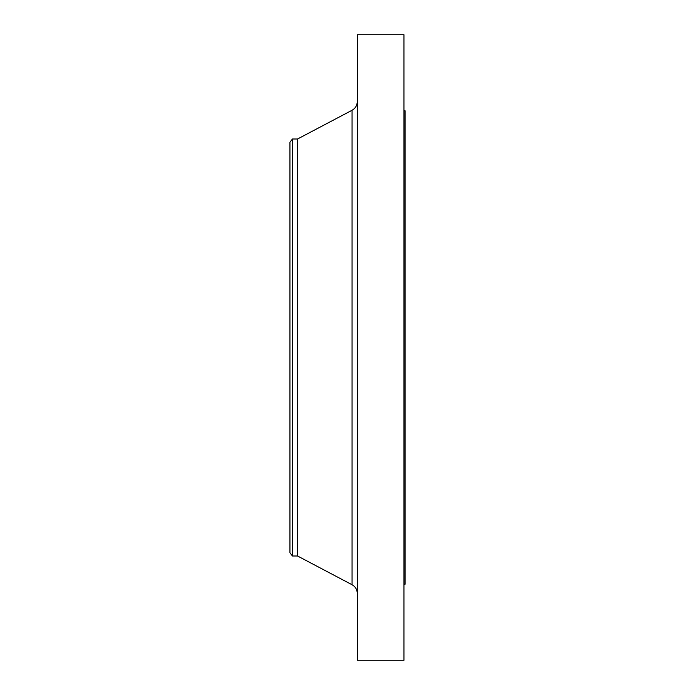 <?xml version="1.0" encoding="UTF-8"?>
<svg xmlns="http://www.w3.org/2000/svg" width="695" height="695" viewBox="0 0 695 695"><rect width="100%" height="100%" fill="white"/><g stroke="black" fill="none" stroke-linecap="round" stroke-linejoin="round"><path stroke-width="1.04" d="M292.447 556L292.447 139L289.945 142.258L289.945 552.742L292.447 556L297.547 556L352.061 584.738L352.061 110.262C355.397 108.342 357.134 105.458 357.273 101.609M292.447 139L297.547 139L297.547 556M357.273 347.5L357.273 660.25L403.969 660.25L403.969 34.75L357.273 34.75L357.273 347.5M403.969 110.766L405.055 110.766L405.055 584.234L403.969 584.234M297.547 139L352.061 110.262M352.061 584.738C355.397 586.658 357.134 589.542 357.273 593.391"/></g></svg>
